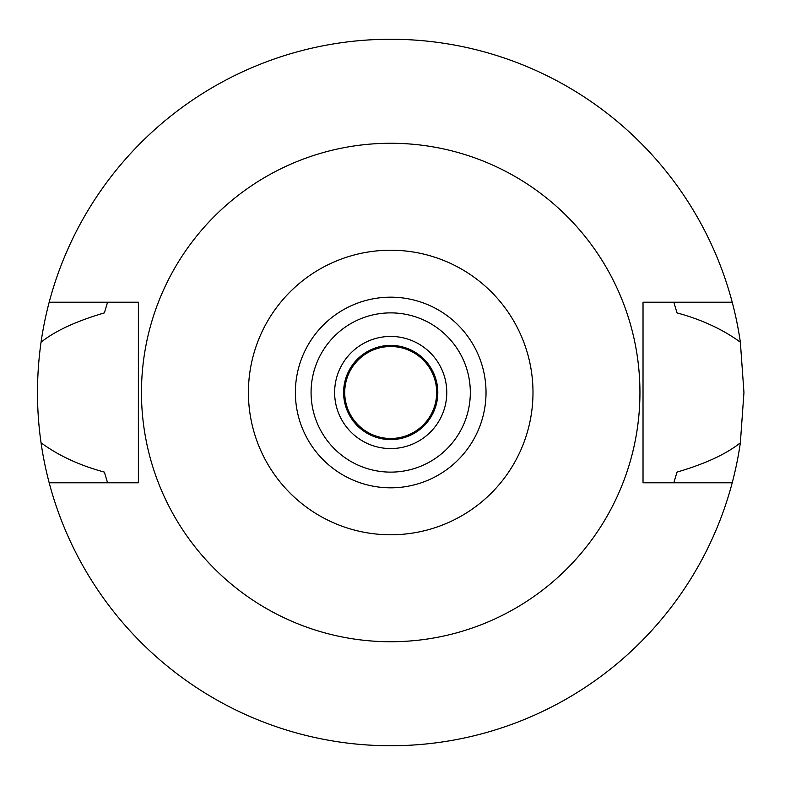<?xml version="1.0" encoding="UTF-8"?>
<svg xmlns="http://www.w3.org/2000/svg" width="785" height="785" viewBox="0 0 785 785"><rect width="100%" height="100%" fill="white"/><g stroke="black" fill="none" stroke-linecap="round" stroke-linejoin="round"><path stroke-width="1.18" d="M390.704 250.219A142.281 142.281 0 0 1 532.986 392.5A142.281 142.281 0 0 1 390.704 534.781A142.281 142.281 0 0 1 248.413 392.5A142.281 142.281 0 0 1 390.704 250.219M390.704 297.181A95.319 95.319 0 0 0 295.376 392.5A95.319 95.319 0 0 0 390.704 487.819A95.319 95.319 0 0 0 486.023 392.5A95.319 95.319 0 0 0 390.704 297.181M390.704 641.737A249.237 249.237 0 0 1 141.467 392.5A249.237 249.237 0 0 1 390.704 143.262A249.237 249.237 0 0 1 639.942 392.5A249.237 249.237 0 0 1 390.704 641.737M107.565 302.225L104.376 312.901C76.224 321.153 55.117 330.917 41.046 342.201A353.25 353.25 0 0 1 49.18 302.225L138.376 302.225L138.376 482.775L49.18 482.775A353.25 353.25 0 0 1 41.046 442.799C58.62 455.692 79.727 465.456 104.376 472.099L107.565 482.775M49.18 302.225A353.25 353.25 0 0 1 732.219 302.225L643.023 302.225L643.023 482.775L732.219 482.775A353.25 353.25 0 0 1 49.18 482.775M673.834 482.775L677.023 472.099C705.175 463.847 726.282 454.083 740.353 442.799A353.25 353.25 0 0 1 732.219 482.775M740.353 442.799L743.954 392.5L740.353 342.201C722.71 329.317 701.594 319.554 677.023 312.901L673.834 302.225M41.046 342.201C36.296 375.927 36.296 409.456 41.046 442.799M732.219 302.225A353.25 353.25 0 0 1 740.353 342.201M390.704 345.4A47.1 47.1 0 0 0 343.604 392.5A47.1 47.1 0 0 0 390.704 439.6A47.1 47.1 0 0 0 437.804 392.5A47.1 47.1 0 0 0 390.704 345.4M390.704 336.431A56.069 56.069 0 0 0 334.626 392.5A56.069 56.069 0 0 0 390.704 448.569A56.069 56.069 0 0 0 446.773 392.5A56.069 56.069 0 0 0 390.704 336.431M390.704 472.119A79.619 79.619 0 0 0 470.323 392.5A79.619 79.619 0 0 0 390.704 312.881A79.619 79.619 0 0 0 311.076 392.5A79.619 79.619 0 0 0 390.704 472.119M390.704 438.481A45.981 45.981 0 0 0 436.676 392.5A45.981 45.981 0 0 0 390.704 346.519A45.981 45.981 0 0 0 344.723 392.5A45.981 45.981 0 0 0 390.704 438.481"/></g></svg>
